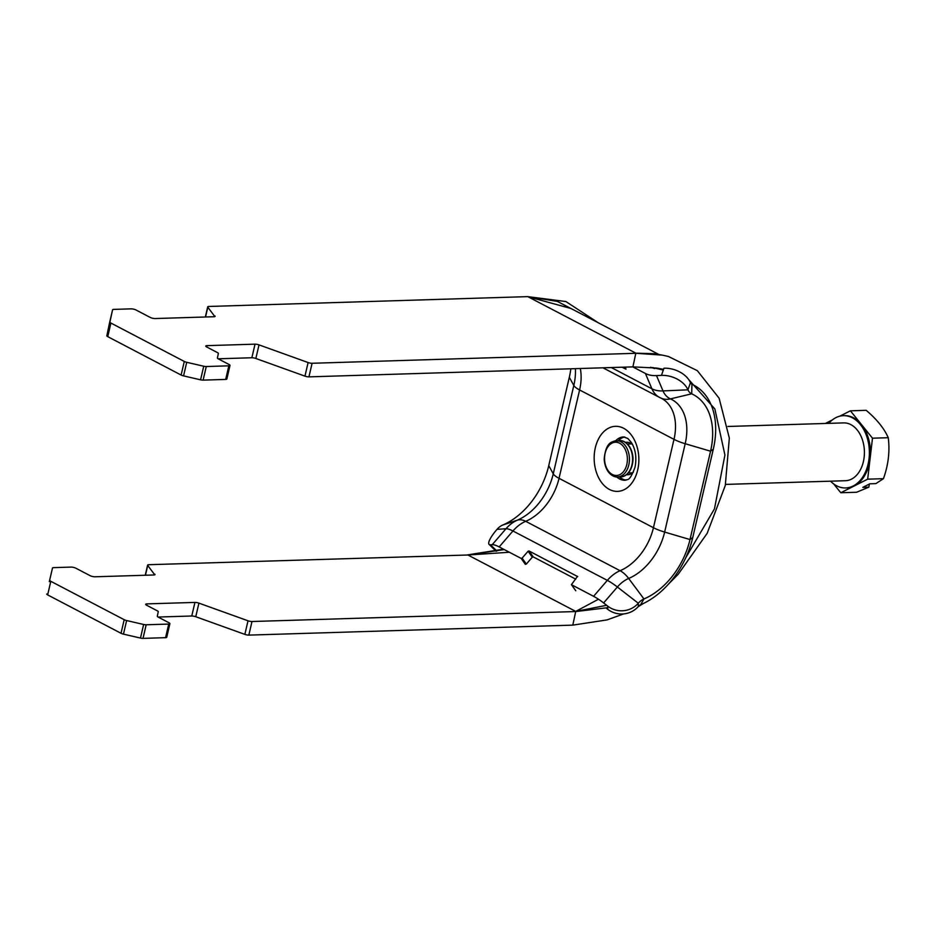 <?xml version="1.0" encoding="UTF-8"?>
<svg xmlns="http://www.w3.org/2000/svg" width="935" height="935" viewBox="0 0 935 935"><rect width="100%" height="100%" fill="white"/><g stroke="black" fill="none" stroke-linecap="round" stroke-linejoin="round"><path stroke-width="1.4" d="M145.451 575.235L147.718 565.453A3.611 0.947 -166.9 0 1 147.601 565.114A3.611 0.947 -166.9 0 1 148.77 564.705L467.909 555.004L509.376 552.258M147.718 565.453L154.754 574.826M154.894 574.23A3.611 0.947 13.1 0 1 155.011 574.569A3.611 0.947 13.1 0 1 153.843 574.978L95.043 576.79A3.611 0.947 13.1 0 1 90.064 575.644L75.934 568.246A3.611 0.947 -166.9 0 0 70.955 567.101L53.657 567.639A3.611 0.947 -166.9 0 0 52.489 568.048L49.321 581.64A3.611 0.947 13.1 0 0 49.321 581.64L52.489 568.048L49.321 581.64M46.75 594.005A3.611 0.947 13.1 0 0 47.65 594.894L121.024 633.287A3.611 0.947 13.1 0 0 123.467 634.14L126.622 620.548A3.611 0.947 -166.9 0 1 124.191 619.695L50.806 581.301A3.611 0.947 -166.9 0 1 49.917 580.413M126.622 620.548L143.628 624.475L140.472 638.067L123.467 634.14M140.472 638.067A3.611 0.947 13.1 0 0 143.02 638.371L146.176 624.779A3.611 0.947 -166.9 0 1 143.628 624.475M146.176 624.779L168.732 624.077L165.577 637.67A3.611 0.947 13.1 0 0 166.746 637.261L169.901 623.668A3.611 0.947 -166.9 0 1 168.732 624.077M146.538 605.19L146.83 603.893A3.611 0.947 13.1 0 0 145.673 604.302A3.611 0.947 13.1 0 0 146.561 605.202L157.36 610.847A3.611 0.947 -166.9 0 1 158.249 611.747L157.325 616.223A3.611 0.947 13.1 0 0 158.214 617.123L169.013 622.768A3.611 0.947 -166.9 0 1 169.901 623.668M146.83 603.893L194.936 602.409L191.769 616.001A3.611 0.947 -166.9 0 1 195.754 616.726L198.921 603.133L248.02 620.793L244.853 634.386A3.611 0.947 13.1 0 0 248.839 635.11L572.804 625.129L607.072 619.893L623.738 613.898M248.839 635.11L252.006 621.518A3.611 0.947 -166.9 0 1 248.02 620.793M252.006 621.518L575.972 611.537L607.797 607.668M598.47 599.23L575.738 611.408L572.804 625.129M198.921 603.133A3.611 0.947 13.1 0 0 194.936 602.409M191.769 616.001L158.062 617.042M304.95 376.139A3.611 0.947 13.1 0 0 308.936 376.863L312.103 363.271A3.611 0.947 -166.9 0 1 308.118 362.546L304.95 376.139L255.851 358.479L259.018 344.886L308.118 362.546M668.537 584.048L678.109 574.406L707.164 533.336L725.291 485.487L729.335 438.071L719.108 398.205L697.335 370.669L668.373 356.469L662.389 355.125L636.069 353.29L312.103 363.271M663.558 369.337L656.674 368.063L632.901 366.882L635.835 353.161L653.846 353.71M583.054 314.815L557.377 301.421L527.772 296.629L208.867 306.458A3.611 0.947 -166.9 0 0 207.699 306.867A3.611 0.947 -166.9 0 0 207.815 307.206L214.851 316.579M214.992 315.983A3.611 0.947 13.1 0 1 215.108 316.322A3.611 0.947 13.1 0 1 213.94 316.731L155.14 318.543A3.611 0.947 13.1 0 1 150.161 317.397L136.031 309.999A3.611 0.947 -166.9 0 0 131.052 308.854L113.754 309.392A3.611 0.947 -166.9 0 0 112.586 309.801L106.847 335.758A3.611 0.947 13.1 0 0 107.747 336.647L110.903 323.054A3.611 0.947 -166.9 0 1 110.014 322.166M186.719 362.301L203.725 366.228L200.569 379.82L183.564 375.893L186.719 362.301A3.611 0.947 -166.9 0 1 184.288 361.448L110.903 323.054M206.635 346.943L206.927 345.646A3.611 0.947 13.1 0 0 205.758 346.055A3.611 0.947 13.1 0 0 206.658 346.955L217.458 352.6A3.611 0.947 -166.9 0 1 218.346 353.5L217.411 357.976A3.611 0.947 13.1 0 0 218.311 358.876L229.11 364.521A3.611 0.947 -166.9 0 1 229.998 365.421A3.611 0.947 -166.9 0 1 228.83 365.83L206.273 366.532A3.611 0.947 -166.9 0 1 203.725 366.228M206.927 345.646L255.033 344.162L251.866 357.754A3.611 0.947 -166.9 0 1 255.851 358.479M259.018 344.886A3.611 0.947 13.1 0 0 255.033 344.162M251.866 357.754L218.159 358.795M228.83 365.83L225.674 379.423A3.611 0.947 13.1 0 0 226.843 379.014L229.998 365.421M225.674 379.423L203.117 380.124L206.273 366.532M200.569 379.82A3.611 0.947 13.1 0 0 203.117 380.124M184.288 361.448L181.121 375.04A3.611 0.947 13.1 0 0 183.564 375.893M181.121 375.04L107.747 336.647M106.847 335.758L109.418 323.393A3.611 0.947 13.1 0 0 109.418 323.393L112.586 309.801L109.418 323.393M656.791 354.155L635.835 353.161L528.006 296.757L570.934 308.468L658.918 354.505M244.853 634.386L195.754 616.726M143.02 638.371L165.577 637.67M632.901 366.882L308.936 376.863M638.196 606.64L643.677 603.344M598.353 322.82L565.897 301.549L527.772 296.629M504.234 549.57L467.909 555.004L575.738 611.408L606.64 605.296M663.312 370.073L652.642 367.537M685.694 557.879L714.457 508.874L724.929 455.041L714.866 408.981L688.709 379.575M467.675 554.876L503.521 549.196M522.116 558.148L528.076 551.241L532.284 557.178L526.323 564.085L522.116 558.148L521.181 558.429L499.173 546.917A24.579 5.914 -139.2 0 0 492.242 544.673L490.466 544.789A21.692 4.979 134.2 0 1 489.11 544.415A21.692 4.979 134.2 0 1 497.034 529.339A14.457 9.806 117.6 0 1 502.703 525.049A65.532 44.448 -62.4 0 0 548.751 465.653L569.31 377.308A65.532 44.448 -62.4 0 0 570.829 368.787M575.75 579.151L533.219 556.898L529.011 550.96L528.076 551.241M532.284 557.178L533.219 556.898M529.011 550.96L577.701 576.603M632.796 366.882L645.419 373.486A24.579 15.79 -23 0 0 656.51 375.601L661.454 375.391A21.692 14.376 19.2 0 1 687.95 389.825A14.457 9.806 117.6 0 0 691.69 393.822A65.532 44.448 -62.4 0 1 710.553 451.208L689.995 539.553A65.532 44.448 -62.4 0 1 643.958 598.949A14.457 9.806 117.6 0 0 638.289 603.239A21.692 20.57 178.6 0 1 607.75 606.16L603.613 602.935A24.579 5.914 -139.2 0 0 593.573 596.308L571.425 584.679L577.503 576.334M625.223 367.116L625.982 369.161L622.055 367.21M606.125 608.042L607.832 609.363A21.692 20.57 -1.4 0 0 638.36 606.453L638.289 603.239L617.38 587.005L603.613 602.935M625.433 442.372A16.269 11.173 88.2 0 1 626.52 442.255A16.269 11.173 88.2 0 1 632.621 444.628M633.462 472.035A16.269 11.173 88.2 0 1 627.525 474.781A16.269 11.173 88.2 0 1 626.427 474.735M629.699 472.9A16.269 11.173 -91.8 0 0 631.172 473.764M630.225 443.05A16.269 11.173 -91.8 0 0 628.799 443.996M626.111 480.123A21.692 14.89 88.2 0 1 619.356 476.838M618.234 440.701A21.692 14.89 88.2 0 1 624.779 437.007M638.36 606.453A5.879 3.985 117.6 0 1 640.662 604.711A74.122 50.268 -62.4 0 0 692.741 537.543L713.3 449.186A74.122 50.268 -62.4 0 0 691.958 384.285A5.879 3.985 117.6 0 1 690.439 382.66A21.692 14.376 -160.8 0 0 663.943 368.226L661.454 375.391M833.681 483.933L840.799 492.745L856.553 492.266L868.849 487.158L869.34 484.061M868.849 487.158L862.83 487.345L869.819 483.816L875.826 483.629L883.446 478.685C888.367 464.917 889.98 451.254 888.25 437.709C884.206 428.475 876.855 419.348 866.172 410.325L850.406 410.816L839.759 416.192M888.25 437.709L872.484 438.199L850.406 410.816M883.446 478.685L867.68 479.164L872.484 438.199M832.29 419.967L825.36 423.473M840.799 492.745L867.68 479.164M727.933 426.465L843.662 422.9A28.927 19.857 88.2 0 1 864.022 446.743A28.927 19.857 88.2 0 1 851.458 479.152A28.927 19.857 88.2 0 1 845.439 480.719L725.537 484.412M830.549 481.174A36.149 24.824 -91.8 0 0 845.661 487.953A36.149 24.824 -91.8 0 0 853.188 485.99A36.149 24.824 -91.8 0 0 868.884 445.469A36.149 24.824 -91.8 0 0 843.44 415.678A36.149 24.824 -91.8 0 0 835.913 417.641A36.149 24.824 -91.8 0 0 828.772 423.368M843.44 415.678L844.492 415.643A36.149 24.824 88.2 0 1 861.451 424.502A36.149 24.824 88.2 0 1 870.088 458.676A36.149 24.824 88.2 0 1 854.239 485.955A36.149 24.824 88.2 0 1 846.713 487.918L845.661 487.953M47.65 594.894L50.806 581.301M124.191 619.695L121.024 633.287M205.548 316.988L207.815 307.206M521.181 558.429L525.388 564.366M575.773 590.733L571.566 584.784M645.419 373.486L651.917 388.796L611.303 367.548M640.662 604.711L643.958 598.949L628.671 578.461A28.798 19.53 117.6 0 0 617.38 587.005A24.579 5.914 -139.2 0 0 607.341 580.378L593.573 596.308M692.741 537.543L689.995 539.553L664.633 532.062A51.191 34.724 -62.4 0 1 628.671 578.461A24.579 13.943 -112.9 0 0 620.092 570.712A32.538 22.066 117.6 0 0 607.341 580.378L512.941 530.986L499.173 546.917M607.75 606.16L607.832 609.363M637.705 469.919A32.538 22.335 -91.8 0 0 612.086 426.816A32.538 22.335 -91.8 0 0 599.756 479.784A32.538 22.335 -91.8 0 0 637.705 469.919M615.569 440.829A21.692 14.89 88.2 0 1 623.727 436.914L627.853 438.503L631.417 442.535C635.625 449.513 636.828 457.741 635.017 467.219C629.103 483.22 627.28 478.556 625.059 480.274A21.692 14.89 88.2 0 1 616.679 476.873M713.3 449.186L710.553 451.208L685.191 443.716A24.579 6.44 -166.9 0 1 673.995 439.356L579.595 389.965L559.036 478.323A24.579 6.44 -166.9 0 1 553.263 473.8A51.191 34.724 -62.4 0 1 517.3 520.187L502.703 525.049M691.958 384.285L691.69 393.822L670.453 398.883A24.579 18.057 114.2 0 1 661.045 398.146L661.501 398.368A47.463 32.187 -62.4 0 1 673.995 439.356L653.436 527.714L559.036 478.323A47.463 32.187 -62.4 0 1 525.692 521.321A32.538 22.066 117.6 0 0 512.941 530.986A24.579 5.914 -139.2 0 0 506.01 528.742L492.242 544.673M496.906 551.054L490.466 544.789M690.439 382.66L687.95 389.825L663.008 390.912A28.798 19.53 117.6 0 0 670.453 398.883A51.191 34.724 -62.4 0 1 685.191 443.716L664.633 532.062A24.579 6.44 -166.9 0 1 653.436 527.714A47.463 32.187 -62.4 0 1 620.092 570.712L525.692 521.321A24.579 13.943 -112.9 0 0 517.3 520.187A28.798 19.53 117.6 0 0 506.01 528.742L497.034 529.339M580.308 368.495A47.463 32.187 -62.4 0 1 579.595 389.965A24.579 6.44 -166.9 0 1 573.821 385.442L553.263 473.8L548.751 465.653M575.387 368.647A51.191 34.724 -62.4 0 1 573.821 385.442L569.31 377.308M656.51 375.601L663.008 390.912A24.579 15.79 157 0 1 651.917 388.796A32.538 22.066 117.6 0 0 659.526 397.41L602.935 367.806M624.498 475.81A18.081 12.412 88.2 0 1 620.735 476.792C622.827 477.411 632.831 474.138 633.03 458.243C631.85 442.804 621.857 439.894 619.624 440.654A18.081 12.412 88.2 0 1 632.352 455.555A18.081 12.412 88.2 0 1 624.498 475.81M620.735 476.792L617.579 476.885A18.081 12.412 -91.8 0 0 621.343 475.915A18.081 12.412 -91.8 0 0 629.197 455.649A18.081 12.412 -91.8 0 0 616.469 440.759A18.081 12.412 -91.8 0 0 612.706 441.741M619.952 474.571A16.631 11.419 88.2 0 1 605.261 464.263A16.631 11.419 88.2 0 1 612.004 443.132A16.631 11.419 88.2 0 1 626.684 453.44A16.631 11.419 88.2 0 1 619.952 474.571M145.252 575.247L147.601 565.114M205.338 317L207.699 306.867M653.752 353.687L662.389 355.125M654.582 368.554L650.667 367.268M571.425 584.679L575.644 590.616M489.11 544.415L496.146 551.241M661.045 398.146L659.526 397.41M619.624 440.654L612.402 441.811C607.844 443.33 605.097 449.139 604.162 459.237C605.471 475.097 615.464 477.575 617.579 476.885M631.698 443.903L627.478 444.031M632.586 472.806L628.367 472.946"/></g></svg>
